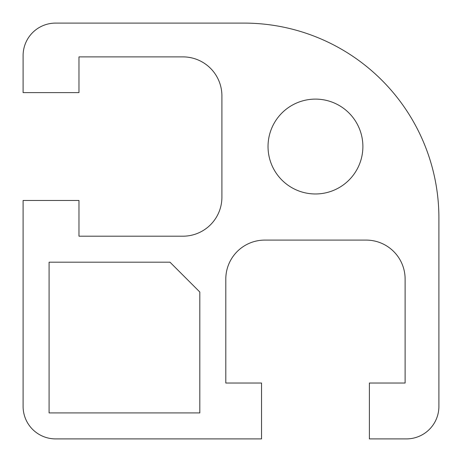 <?xml version="1.0" encoding="UTF-8"?>
<svg xmlns="http://www.w3.org/2000/svg" width="462" height="462" viewBox="0 0 462 462"><rect width="100%" height="100%" fill="white"/><g stroke="black" fill="none" stroke-linecap="round" stroke-linejoin="round"><path stroke-width="0.69" d="M268.029 146.541A47.424 47.424 0 0 1 339.172 105.469A47.424 47.424 0 0 1 339.172 187.612A47.424 47.424 0 0 1 268.029 146.541M49.087 412.913L49.087 262.185L169.981 262.185L199.815 292.019L199.815 412.913L49.087 412.913M438.9 406.416L438.9 218.006A194.906 194.906 0 0 0 243.994 23.1L55.584 23.1A32.484 32.484 0 0 0 23.1 55.584L23.1 92.619L78.973 92.619L78.973 56.884L182.923 56.884A38.981 38.981 0 0 1 221.904 95.865L221.904 197.216A38.981 38.981 0 0 1 182.923 236.198L78.973 236.198L78.973 200.468L23.1 200.468L23.1 406.416A32.484 32.484 0 0 0 55.584 438.9L261.538 438.9L261.538 383.027L225.803 383.027L225.803 279.077A38.981 38.981 0 0 1 264.784 240.096L366.135 240.096A38.981 38.981 0 0 1 405.116 279.077L405.116 383.027L369.386 383.027L369.386 438.9L406.416 438.9A32.484 32.484 0 0 0 438.9 406.416"/></g></svg>
